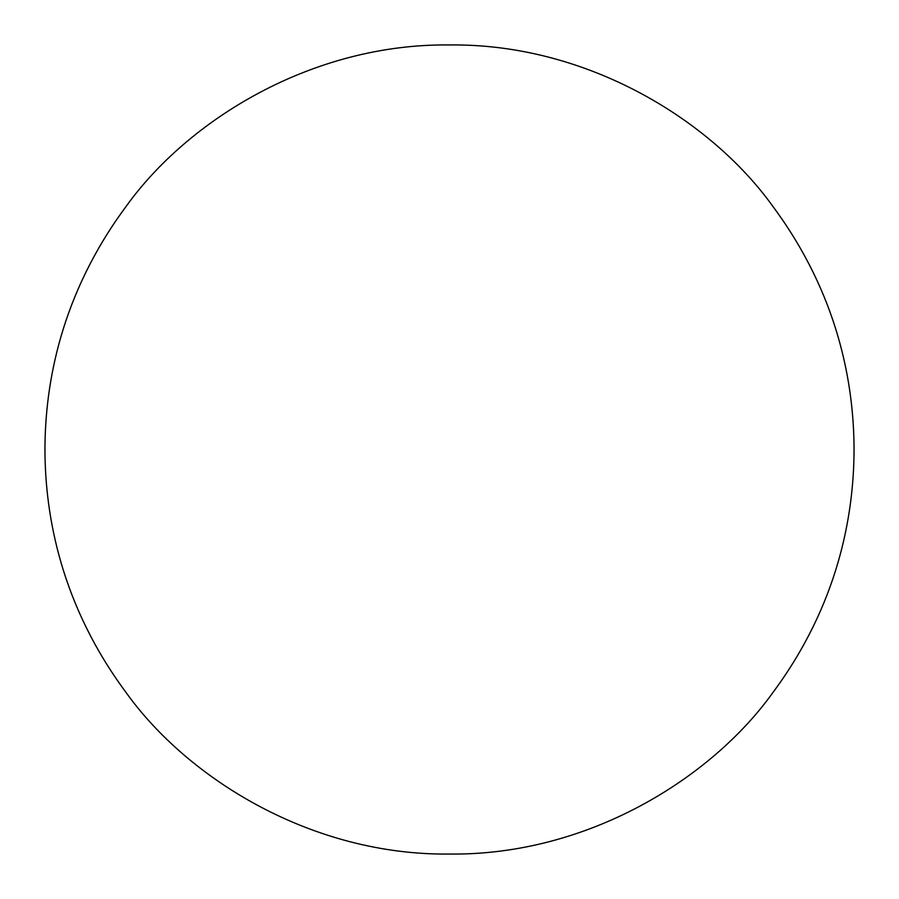 <?xml version="1.0" encoding="UTF-8"?>
<svg xmlns="http://www.w3.org/2000/svg" width="899" height="899" viewBox="0 0 899 899"><rect width="100%" height="100%" fill="white"/><g stroke="black" fill="none" stroke-linecap="round" stroke-linejoin="round"><path stroke-width="1.35" d="M44.95 449.5C45.085 383.12 60.986 294.333 125.86 206.77C187.936 119.893 312.167 43.343 449.5 44.95C586.833 43.343 711.064 119.893 773.14 206.77C838.014 294.333 853.915 383.12 854.05 449.5C853.915 515.88 838.014 604.667 773.14 692.23C711.064 779.107 586.833 855.657 449.5 854.05C312.167 855.657 187.936 779.107 125.86 692.23C60.986 604.667 45.085 515.88 44.95 449.5"/></g></svg>
